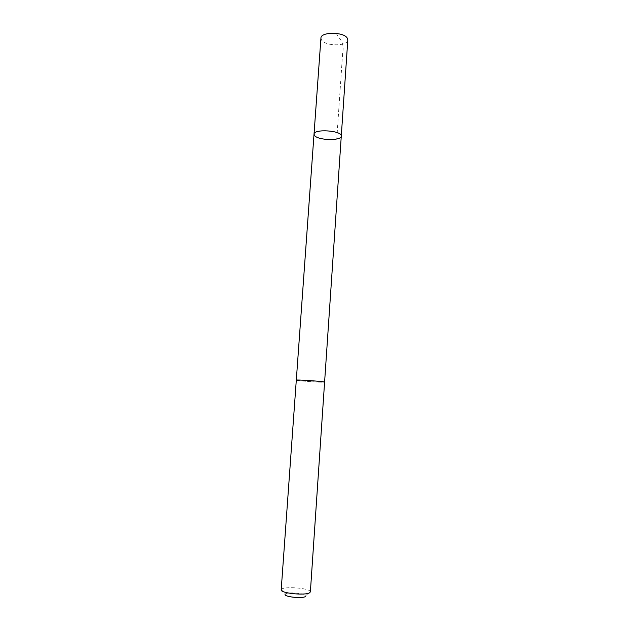 <?xml version="1.0" encoding="UTF-8"?>
<svg xmlns="http://www.w3.org/2000/svg" width="629" height="629" viewBox="0 0 629 629"><rect width="100%" height="100%" fill="white"/><g stroke="black" fill="none" stroke-linecap="round" stroke-linejoin="round"><path stroke-width="0.47" stroke-dasharray="3.15 2.36" d="M320.939 38.094L321.623 40.154C325.57 46.412 347.971 46.294 347.806 39.973M297.163 380.364C301.739 381.19 325.177 382.684 324.595 382.118L323.88 381.913C319.776 381.111 295.504 379.554 296.306 380.136L297.163 380.364M341.28 136.1C341.563 140.872 318.872 140.55 314.752 135.762L314.02 134.197M296.306 380.12L296.306 380.136C295.677 380.726 325.13 382.786 324.595 382.118L324.595 382.102M281.194 589.86L281.352 589.459C283.113 586.142 308.988 587.95 310.27 591.488L310.372 591.897M281.352 589.459L285.204 594.208C286.392 591.771 304.963 593.068 305.796 595.647L305.269 596.614M336.751 138.985L342.687 52.396C343.866 47.01 342.742 42.214 339.306 38.015L334.903 31.45M305.796 595.647L310.27 591.488"/><path stroke-width="0.94" d="M314.752 135.762L314.02 134.197C313.667 128.544 342.42 130.557 341.28 136.1C341.563 140.872 318.872 140.55 314.752 135.762M347.806 39.973L347.239 38.094C343.725 31.702 320.601 31.741 320.939 38.094L314.02 134.197C313.667 128.544 342.42 130.557 341.28 136.1L347.806 39.973M323.888 381.913C319.776 381.111 295.496 379.554 296.298 380.136L281.194 589.86C280.078 593.116 305.073 595.742 309.562 592.809L310.372 591.897L324.595 382.118L323.888 381.913M305.269 596.614C301.755 598.887 282.869 596.599 285.204 594.208M324.595 382.102L341.28 136.1M296.306 380.12L314.02 134.197"/></g></svg>
